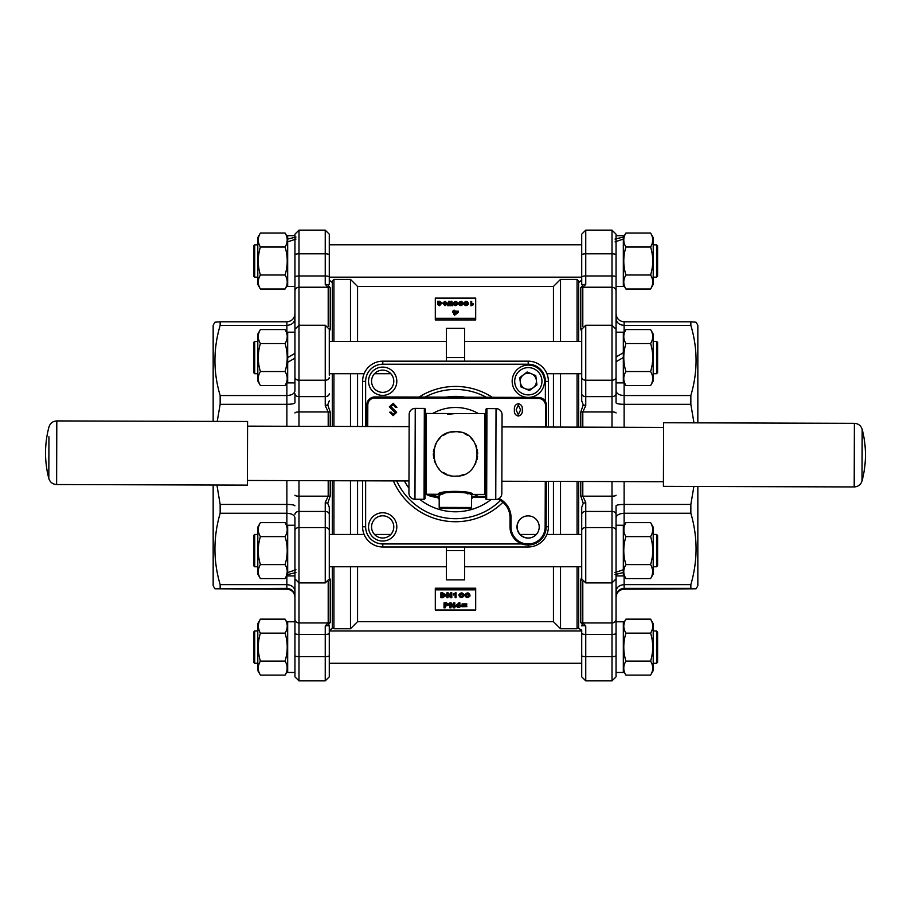 <?xml version="1.0" encoding="UTF-8"?>
<svg xmlns="http://www.w3.org/2000/svg" width="911" height="911" viewBox="0 0 911 911"><rect width="100%" height="100%" fill="white"/><g stroke="black" fill="none" stroke-linecap="round" stroke-linejoin="round"><path stroke-width="1.37" d="M464.587 546.976L464.587 579.886L446.413 579.886L446.413 546.976M456.901 303.42C456.582 301.575 455.682 301.359 454.225 302.748C454.521 304.593 455.42 304.809 456.901 303.42L456.946 303.01M456.901 304.285C456.582 302.452 455.682 302.236 454.225 303.625M457.777 303.295C455.853 305.356 454.407 305.208 453.405 302.862C455.249 300.801 456.707 300.937 457.777 303.295L457.777 304.172C455.853 306.233 454.407 306.085 453.405 303.739L453.405 302.862M462.196 303.42C461.866 301.575 460.977 301.359 459.52 302.748C459.816 304.593 460.704 304.809 462.196 303.42L462.241 303.01M462.196 304.285C461.866 302.452 460.977 302.236 459.52 303.625M463.061 303.295C461.148 305.356 459.691 305.208 458.7 302.862C460.545 300.801 462.002 300.937 463.061 303.295L463.061 304.172C461.148 306.233 459.691 306.085 458.7 303.739L458.7 302.862M467.491 303.42C467.161 301.575 466.261 301.359 464.804 302.748C465.1 304.593 465.999 304.809 467.491 303.42L467.537 303.01M467.491 304.285C467.161 302.452 466.261 302.236 464.804 303.625M468.356 303.295C466.443 305.356 464.986 305.208 463.984 302.862C465.828 300.801 467.286 300.937 468.356 303.295L468.356 304.172C466.443 306.233 464.986 306.085 463.984 303.739L463.984 302.862M465.988 595.304C466.364 597.4 467.377 597.662 469.051 596.067C468.709 593.961 467.685 593.71 465.988 595.304L465.931 595.771M465.988 594.428C466.364 596.534 467.377 596.785 469.051 595.19M464.997 595.441C467.184 593.084 468.846 593.255 469.985 595.942C467.878 598.299 466.216 598.128 464.997 595.441L464.997 594.576C467.184 592.218 468.846 592.378 469.985 595.065L469.985 595.942M459.941 595.304C460.317 597.4 461.33 597.662 463.004 596.067C462.663 593.961 461.638 593.71 459.941 595.304L459.884 595.771M459.941 594.428C460.317 596.534 461.33 596.785 463.004 595.19M458.95 595.441C461.137 593.084 462.799 593.255 463.938 595.942C461.831 598.299 460.169 598.128 458.95 595.441L458.95 594.576C461.137 592.218 462.799 592.378 463.938 595.065L463.938 595.942M457.436 607.204C459.793 607.557 460.579 607.102 459.816 605.838C457.39 605.508 456.593 605.963 457.436 607.204L456.958 606.544M460.226 606.464L459.816 605.838M457.128 606.1L457.436 606.327C459.793 606.68 460.579 606.225 459.816 604.961M502.952 502.291A67.653 67.653 0 0 1 393.393 480.906M419.06 397.082A67.653 67.653 0 0 1 492.282 397.298M486.326 397.276A64.624 64.624 0 0 0 425.016 397.094M396.718 480.917A64.624 64.624 0 0 0 500.469 500.481M382.677 395.385A14.132 14.132 0 0 1 368.534 381.253A14.132 14.132 0 0 1 382.677 367.11A14.132 14.132 0 0 1 396.809 381.253A14.132 14.132 0 0 1 382.677 395.385M382.677 370.139A11.103 11.103 0 0 0 371.563 381.253A11.103 11.103 0 0 0 382.677 392.356A11.103 11.103 0 0 0 393.78 381.253A11.103 11.103 0 0 0 382.677 370.139M524.577 516.446A11.103 11.103 0 0 0 528.323 538.014A11.103 11.103 0 0 0 531.853 537.433M382.677 541.043A14.132 14.132 0 0 1 368.534 526.9A14.132 14.132 0 0 1 382.677 512.768A14.132 14.132 0 0 1 396.809 526.9A14.132 14.132 0 0 1 382.677 541.043M382.677 515.797A11.103 11.103 0 0 0 371.563 526.9A11.103 11.103 0 0 0 382.677 538.014A11.103 11.103 0 0 0 393.78 526.9A11.103 11.103 0 0 0 382.677 515.797M329.281 280.121L332.31 282.569L332.31 341.386L332.31 281.009L333.927 279.392L333.927 341.386M333.927 373.704L333.927 426.405M333.927 480.735L333.927 534.45M333.927 566.767L333.927 628.761L350.484 628.761L350.484 566.767M350.484 480.78L350.484 534.45M333.927 279.392L350.484 279.392L350.484 341.386M350.484 373.704L350.484 426.45M350.484 279.392L357.556 286.464L357.556 341.386M357.556 373.704L357.556 426.473M357.556 566.767L357.556 621.689L350.484 628.761M553.444 481.395L553.444 534.45M553.444 566.767L553.444 621.689L560.516 628.761L577.073 628.761L577.073 566.767M560.516 481.407L560.516 534.45M560.516 566.767L560.516 628.761M357.556 286.464L553.444 286.464L560.516 279.392L577.073 279.392L577.073 341.386M577.073 534.45L577.073 481.464M577.073 427.134L577.073 373.704M560.516 279.392L560.516 341.386M560.516 373.704L560.516 427.088M332.31 373.704L332.31 426.405L332.31 373.704M332.31 480.723L332.31 534.45L332.31 480.723M329.281 577.05L330.215 579.84L330.215 622.441L327.744 625.72L329.281 625.891L329.281 633.384L329.281 630.184L332.31 628.431L332.31 566.767L332.31 627.144L333.927 628.761M577.073 628.761L578.69 627.144L578.69 566.767L578.69 628.431L581.719 630.184L581.719 655.635L581.719 630.173M578.69 534.45L578.69 481.464L578.69 534.45M578.69 427.145L578.69 373.704L578.69 427.145M581.719 280.121L578.69 282.569L578.69 341.386L578.69 281.009L577.073 279.392M475.69 589.838L475.69 588.221L435.31 588.221L435.31 610.04L475.69 610.04L475.69 589.838L435.31 589.838M357.556 480.803L357.556 534.45M357.556 621.689L553.444 621.689M464.587 357.545L446.413 357.545L446.413 328.267L464.587 328.267L464.587 361.177M446.413 357.545L446.413 361.177M553.444 286.464L553.444 341.386M553.444 373.704L553.444 427.065M475.69 318.315L475.69 319.932L435.31 319.932L435.31 298.113L475.69 298.113L475.69 318.315L435.31 318.315M439.671 303.078L437.565 303.614L439.58 304.479L440.913 302.999L439.546 301.655L438.385 302.452L439.671 302.68L439.671 303.955L438.521 303.955M437.565 303.078L437.565 301.256L439.671 301.256L441.903 302.953L439.58 305.743L437.565 304.49L437.565 303.614L439.58 304.878L439.58 305.743M440.913 303.864L439.546 302.52L438.385 303.329M447.278 303.078L447.278 303.955L444.955 305.743L442.689 303.078L444.955 301.256L447.278 303.078L444.955 304.878L442.689 303.078M471.704 302.19L471.704 304.172L473.071 303.659L473.071 304.923L470.873 305.743L470.873 301.325L471.704 301.325L471.704 304.172M454.748 311.152L458.381 311.175L454.555 314.341L453.849 314.341L453.849 311.573L452.71 311.175L453.849 311.175L453.849 310.275L454.748 310.275L454.748 311.175M458.381 311.573L458.381 312.45L454.555 315.217L453.849 314.341M453.849 312.45L452.71 312.45L452.71 311.573M449.134 303.454L448.679 305.709L447.768 305.709L448.679 301.256L449.51 301.256L450.25 303.898L451.082 301.256L451.902 301.256L452.813 305.709L451.902 305.709L451.446 303.454L450.751 305.709L449.84 305.709L449.134 302.577L448.679 305.709M455.124 596.83L455.124 594.439L453.564 595.031L453.564 593.71L456.069 592.765L456.069 597.707L455.124 597.707L455.124 594.439M447.984 594.792L447.984 597.73L446.902 597.73L446.902 593.687L448.087 593.687L450.729 596.614L450.729 592.81L451.81 592.81L451.81 597.73L450.638 597.73L448.041 594.792L447.984 596.853M446.902 593.687L446.902 592.81L448.087 592.81L450.729 595.737M440.901 593.687L440.901 592.81L442.507 592.81L445.912 594.849L445.912 595.714L442.507 597.73L440.901 597.73L440.901 593.687L442.507 593.687L445.912 595.714M451.013 604.893L451.013 607.819L449.92 607.819L449.92 603.788L451.104 603.788L453.746 606.715L453.746 602.911L454.84 602.911L454.84 607.819L453.655 607.819L451.059 604.893L451.013 606.954M449.92 603.788L449.92 602.911L451.104 602.911L453.746 605.838M445.103 606.248L445.103 607.819L444.021 607.819L444.021 602.911L446.481 602.911L448.975 604.141L448.975 605.018L445.103 606.248L445.103 606.954M459.11 604.357L461.239 605.621L461.239 606.487L455.967 606.544L458.802 603.742L459.896 603.742L457.914 605.303L461.239 606.487M455.967 605.769L458.802 602.866L459.896 602.866L459.896 603.742M462.014 606.783L465.897 606.658L463.961 605.838L465.806 604.779L462.116 604.779L462.116 603.902L466.774 603.834L465.612 605.678L466.887 606.624L462.014 606.783L462.014 605.906L465.646 606.214M466.569 605.189L466.887 606.624M463.961 605.53L463.961 604.653L465.498 604.346M545.37 401.352L545.37 381.379A17.161 17.161 0 0 0 528.198 364.206L382.802 364.206A17.161 17.161 0 0 0 365.63 381.379L365.63 426.496M365.63 480.826L365.63 526.774A17.161 17.161 0 0 0 382.802 543.947L521.912 543.947M548.399 481.372L548.399 526.774A20.19 20.19 0 0 1 528.198 546.976L382.802 546.976A20.19 20.19 0 0 1 362.601 526.774L362.601 480.814M362.601 426.496L362.601 381.379A20.19 20.19 0 0 1 382.802 361.177L528.198 361.177A20.19 20.19 0 0 1 548.399 381.379L548.399 427.054M444.021 603.788L446.481 603.788L448.975 605.018M447.893 605.018L445.103 604.232L445.103 605.792L447.893 605.018M446.481 603.788L446.481 602.911M446.196 605.792L446.196 604.915L447.893 604.141M445.103 604.232L445.103 604.915L446.196 604.915M453.746 603.788L454.84 603.788M453.701 606.715L453.701 605.838M451.104 603.788L451.104 602.911M455.967 606.419L455.967 605.542M458.802 603.742L458.802 602.866M456.866 605.246L456.866 604.38M462.116 604.779L466.774 604.71M462.868 606.715L462.868 605.838M444.773 595.714L441.994 594.131L441.994 597.274L444.773 595.714M442.507 593.687L442.507 592.81M442.507 597.274L442.507 596.398L444.773 594.849M441.994 594.131L442.507 596.398M450.729 593.687L451.81 593.687M450.683 596.614L450.683 595.737M448.087 593.687L448.087 592.81M453.564 594.587L455.5 593.642L455.5 592.765M455.5 593.642L456.069 593.642M454.748 311.573L454.748 313.441L457.39 311.573L454.748 311.573M454.555 314.341L454.555 315.217M456.149 312.45L454.748 312.45L454.748 313.441M473.071 304.046L471.374 304.878L471.374 305.743M448.679 304.832L447.768 304.832M452.813 304.832L451.902 304.832L451.446 302.577L450.751 304.832L449.84 304.832L449.214 302.577L449.214 303.454M449.84 304.832L449.84 305.709M450.751 304.832L450.751 305.709M451.366 302.577L451.366 303.454M451.446 302.577L451.446 303.454M451.902 304.832L451.902 305.709M443.68 303.078L444.955 304.479L446.288 303.078L444.955 301.655L443.68 303.078M444.955 304.878L444.955 305.743M444.955 301.655L443.68 303.955M446.288 303.955L444.955 302.52M439.546 301.655L439.546 302.52M441.903 302.953L439.58 304.878M862.136 442.985L862.022 480.951A100.973 100.973 0 0 0 862.182 429.366L862.136 442.985M854.199 486.941L663.413 486.36L663.595 422.75L854.381 423.33L854.199 486.941C858.162 486.713 860.77 484.709 862.022 480.951M48.818 478.503C50.059 482.272 52.656 484.288 56.619 484.538L56.801 420.928C52.838 421.155 50.23 423.159 48.978 426.917A100.973 100.973 0 0 0 48.818 478.503L48.943 436.745M56.801 420.928L247.587 421.497L247.405 485.119L56.619 484.538M439.204 499.274L437.223 497.281M472.923 497.406L471.522 498.795M247.576 426.143L409.13 426.633M502.029 426.906L663.584 427.396M247.416 480.473L408.971 480.951M501.87 481.236L663.424 481.725M423.934 502.382A57.712 57.712 0 0 0 491.12 499.479A57.712 57.712 0 0 1 419.607 499.262A57.712 57.712 0 0 0 423.934 502.382M465.339 397.219A57.712 57.712 0 0 0 446.003 397.162A57.712 57.712 0 0 1 465.339 397.219M404.427 480.94A57.712 57.712 0 0 0 408.948 488.182A57.712 57.712 0 0 1 404.427 480.94M530.316 397.287A16.159 16.159 0 0 1 512.289 383.235A16.159 16.159 0 0 1 526.342 365.22A16.159 16.159 0 0 1 544.357 379.261A16.159 16.159 0 0 1 530.316 397.287M531.477 373.806A8.074 8.074 0 0 0 520.306 382.244A8.074 8.074 0 0 0 533.197 387.699A8.074 8.074 0 0 0 531.477 373.806M536.921 384.886L529.473 390.512L520.887 386.868L519.737 377.61L527.184 371.995L535.77 375.628L536.921 384.886M439.216 496.404L439.216 496.985M436.198 497.224A26.248 26.248 0 0 1 425.938 494.252A26.248 26.248 0 0 0 438.145 497.304L436.198 497.224L436.278 496.21L439.204 496.438M485.665 495.425A1.013 1.013 0 0 0 484.663 494.411L472.547 494.377C473.401 490.448 437.371 490.346 438.214 494.274L426.097 494.24A1.013 1.013 0 0 0 425.084 495.242M455.432 476.146C426.747 477.535 426.963 430.151 455.568 431.723C484.219 430.345 484.094 477.66 455.432 476.146L457.732 476.032M484.663 494.411L484.903 413.628L426.337 413.457L426.097 494.24M425.335 412.444A1.013 1.013 0 0 0 426.337 413.457M484.903 413.628A1.013 1.013 0 0 0 485.916 412.626M457.846 431.848L460.169 432.213M464.211 433.499L467.924 435.515M470.998 438.02L473.857 441.425M475.804 444.921L476.692 447.29M477.262 449.465L477.717 453.712M477.592 456.24L477.022 459.451M475.918 462.697L474.927 464.712M464.257 474.346L459.93 475.701M468.709 492.965L467.947 492.714M528.073 538.082A11.103 11.103 0 0 0 539.21 527.014A11.103 11.103 0 0 0 528.141 515.877A11.103 11.103 0 0 0 517.004 526.945A11.103 11.103 0 0 0 528.073 538.082M450.934 475.667L448.793 475.109M446.789 474.369L443.065 472.342M438.943 468.744L438.248 467.935M435.617 463.836L434.296 460.545M433.693 458.176L433.283 453.894M433.408 451.628L433.784 449.237M435.094 445.149L437.018 441.607M437.61 440.753L440.036 437.986M443.201 435.435L446.925 433.442M448.531 432.839L449.635 432.509M451.389 432.099L455.568 431.723M502.063 414.699L501.824 493.455A6.058 6.058 0 0 1 495.755 499.49L496.028 408.618A6.058 6.058 0 0 1 502.063 414.699M496.028 408.618L486.941 408.595L486.668 499.467L495.755 499.49M486.941 408.595A1.013 1.013 0 0 0 485.927 409.597L485.654 498.454A1.013 1.013 0 0 0 486.668 499.467M425.346 409.415L425.073 498.271A1.013 1.013 0 0 1 424.059 499.274L424.332 408.401A1.013 1.013 0 0 1 425.346 409.415M424.332 408.401L415.245 408.379L414.972 499.251L424.059 499.274M415.245 408.379A6.058 6.058 0 0 0 409.176 414.414L409.153 422.192M414.972 499.251A6.058 6.058 0 0 1 408.937 493.17L409.176 414.414M408.959 485.404L408.937 493.17M439.182 507.404L471.499 507.495A1.013 1.013 0 0 1 470.486 508.509L440.195 508.418A1.013 1.013 0 0 1 439.182 507.404L439.216 495.288L443.953 493.477M471.499 507.495L471.534 495.379C472.558 491.371 438.214 491.28 439.216 495.288L438.214 494.274M467.195 493.682L467.935 493.933M471.522 496.495L474.312 496.404L474.312 497.406L471.488 497.406M485.665 497.44L474.312 497.406M546.293 481.372L546.156 527.014A18.072 18.072 0 0 1 528.027 545.029A18.072 18.072 0 0 1 510.012 526.9L510.035 517.71A20.19 20.19 0 0 0 497.861 499.114A20.19 20.19 0 0 1 510.035 517.71L511.048 517.71L511.014 526.9A17.07 17.07 0 0 0 528.027 544.015A17.07 17.07 0 0 0 545.142 527.002L545.279 481.361M366.723 426.507L366.791 404.996A8.074 8.074 0 0 1 374.888 396.945L538.469 397.435A8.074 8.074 0 0 1 546.52 405.543L546.452 427.043M545.142 527.002L546.156 527.014A18.072 18.072 0 0 1 528.027 545.029A18.072 18.072 0 0 0 546.156 527.014A18.072 18.072 0 0 1 528.027 545.029A18.072 18.072 0 0 1 510.012 526.9L511.014 526.9M518.325 403.641C521.343 404.404 522.663 406.488 522.276 409.893C522.641 413.287 521.308 415.336 518.291 416.042C515.307 415.302 514.009 413.252 514.408 409.87C514.032 406.477 515.341 404.404 518.325 403.641M518.291 414.699L520.58 409.893L518.325 404.996L516.116 409.87L518.291 414.699M393.188 403.266L396.934 407.251L395.306 407.24L393.188 404.621L390.978 406.659L396.638 412.353L393.153 415.667L389.692 412.193L391.32 412.193L393.153 414.254L395.01 412.558L389.35 406.807L393.188 403.266M253.702 372.69L253.702 342.399L254.704 341.386L254.704 373.704L253.702 372.69M656.58 341.386L657.594 342.399L657.594 372.69L656.58 373.704L656.58 341.386L653.21 341.386M653.21 381.026L653.21 334.075L650.602 329.566C653.449 334.212 653.449 338.881 650.602 343.549C653.449 352.853 653.449 362.179 650.602 371.54C653.449 376.186 653.449 380.855 650.602 385.524L653.21 381.026M623.318 357.545L623.318 352.762L616.052 356.964L616.052 361.747L623.318 357.545L623.318 382.893L616.052 382.893M623.318 381.026L625.914 385.524C623.078 380.878 623.078 376.209 625.914 371.54C623.078 362.179 623.078 352.853 625.914 343.549C623.078 338.903 623.078 334.235 625.914 329.566L650.602 329.566M623.318 334.075L625.914 329.566M624.342 340.088L624.821 341.386M625.914 385.524L650.602 385.524M625.914 371.54L650.602 371.54M625.914 343.549L650.602 343.549M612.01 230.13L585.75 230.13L585.75 275.976L612.01 275.976L612.01 230.13L616.052 234.173L616.052 332.196L623.318 332.196L623.318 352.762M294.948 358.125L287.682 362.327L287.682 357.545L294.948 353.354M287.682 334.064L285.086 329.566C287.922 334.212 287.922 338.881 285.086 343.549C287.922 352.853 287.922 362.179 285.086 371.54C287.922 376.186 287.922 380.855 285.086 385.524L287.682 381.026M260.398 329.566C257.551 334.235 257.551 338.903 260.398 343.549C257.551 352.853 257.551 362.179 260.398 371.54C257.551 376.209 257.551 380.878 260.398 385.524L257.802 381.026L257.802 334.075L260.398 329.566L285.086 329.566M258.815 340.088L259.305 341.386M260.398 385.524L285.086 385.524M260.398 371.54L285.086 371.54M260.398 343.549L285.086 343.549M287.682 362.327L287.682 382.893L294.948 382.893M287.682 357.545L287.682 332.196L294.948 332.196L294.948 319.67M295.961 572.552L287.682 574.556L287.682 575.946L294.948 575.946L294.948 597.297C294.492 592.401 291.805 589.702 286.874 589.201L214.916 588.779L286.874 588.358L286.874 584.634L220.155 584.634L220.155 588.358M294.948 525.26L287.682 525.26L287.682 572.552L295.961 569.774M294.948 621.792L287.682 621.792L287.682 672.477L294.948 672.477M295.961 239.069L287.682 241.848L287.682 286.361L294.948 286.361M294.948 235.676L287.682 235.676L287.682 239.069L295.961 237.065M260.398 522.629L257.802 527.127L257.802 574.078L260.398 578.587C257.551 573.907 257.551 569.25 260.398 564.604C257.551 555.289 257.551 545.962 260.398 536.613C257.551 531.967 257.551 527.298 260.398 522.629L285.086 522.629C287.922 527.275 287.922 531.944 285.086 536.613C287.922 545.917 287.922 555.243 285.086 564.604C287.922 569.25 287.922 573.907 285.086 578.587L287.682 574.089L287.682 572.552M286.544 575.479L287.238 571.926M287.181 570.411L286.27 566.972M260.398 536.613L285.086 536.613M258.439 527.526L258.382 531.375M260.398 578.587L285.086 578.587M260.398 564.604L285.086 564.604M285.086 661.124C287.922 665.782 287.922 670.439 285.086 675.119L260.398 675.119C257.551 670.473 257.551 665.804 260.398 661.124C257.551 651.82 257.551 642.494 260.398 633.145L285.086 633.145C287.922 642.449 287.922 651.775 285.086 661.124L260.398 661.124M287.045 670.223L287.102 666.362M260.398 675.119L257.802 670.61L257.802 623.659L260.398 619.15L285.086 619.15C287.922 623.83 287.922 628.499 285.086 633.145M260.398 633.145C257.551 628.499 257.551 623.83 260.398 619.15M258.94 622.27L258.246 625.811M258.303 627.337L259.214 630.776M287.682 241.848L287.682 239.069M286.783 243.18L287.25 240.048M285.086 233.034C287.922 237.68 287.922 242.349 285.086 247.029C287.922 256.333 287.922 265.659 285.086 275.008C287.922 279.654 287.922 284.323 285.086 289.003L260.398 289.003C257.551 284.346 257.551 279.677 260.398 275.008C257.551 265.705 257.551 256.378 260.398 247.029C257.551 242.349 257.551 237.68 260.398 233.034L285.086 233.034L287.682 237.532M260.398 289.003L257.802 284.494L257.802 237.543L260.398 233.034M260.398 275.008L285.086 275.008M260.398 247.029L285.086 247.029M253.702 565.754L253.702 535.463L254.704 534.45L254.704 566.767L253.702 565.754M656.58 534.45L657.594 535.463L657.594 565.754L656.58 566.767L656.58 534.45L653.21 534.45M253.702 662.286L253.702 631.995L254.704 630.981L254.704 663.288L253.702 662.286M656.58 630.981L657.594 631.995L657.594 662.286L656.58 663.288L656.58 630.981L653.21 630.981M254.704 277.172L253.702 276.158L253.702 245.868L254.704 244.854L254.704 277.172L257.802 277.172M656.58 244.854L657.594 245.868L657.594 276.158L656.58 277.172L656.58 244.854L653.21 244.854M615.039 574.556L623.318 572.552L623.318 575.946L616.052 575.946L616.052 591.33C616.508 587.288 619.195 585.056 624.126 584.634L624.126 588.358L690.845 588.358L690.845 584.634L624.126 584.634L624.126 575.479M693.886 486.463L690.845 504.421L624.126 504.421L624.126 513.257C619.195 513.531 616.508 515.079 616.052 517.881L616.052 525.26L623.318 525.26L623.318 569.774L615.039 572.552M616.052 579.362L616.052 621.792L623.318 621.792L623.318 672.477L616.052 672.477L616.052 676.827L616.052 577.346M615.039 241.848L623.318 239.069L623.318 286.361L616.052 286.361M615.039 239.069L623.318 237.065L623.318 235.676L616.052 235.676M650.602 578.587L653.21 574.078L653.21 527.127L650.602 522.629C653.449 527.275 653.449 531.944 650.602 536.613C653.449 545.917 653.449 555.243 650.602 564.604C653.449 569.25 653.449 573.907 650.602 578.587L625.914 578.587C623.078 573.907 623.078 569.25 625.914 564.604C623.078 555.289 623.078 545.962 625.914 536.613C623.078 531.967 623.078 527.298 625.914 522.629L650.602 522.629M652.071 575.479L652.766 571.926M652.697 570.411L651.786 566.972M623.318 572.552L623.318 569.774M625.914 536.613L650.602 536.613M623.967 527.526L623.898 531.375M625.914 564.604L650.602 564.604M650.602 675.119L653.21 670.61L653.21 623.659L650.602 619.15C653.449 623.83 653.449 628.499 650.602 633.145C653.449 642.449 653.449 651.775 650.602 661.124C653.449 665.782 653.449 670.439 650.602 675.119L625.914 675.119C623.078 670.473 623.078 665.804 625.914 661.124C623.078 651.82 623.078 642.494 625.914 633.145L650.602 633.145M652.561 670.223L652.618 666.362M625.914 661.124L650.602 661.124M625.914 633.145C623.078 628.499 623.078 623.83 625.914 619.15L650.602 619.15M624.456 622.27L623.762 625.811M623.819 627.337L624.741 630.776M650.602 289.003L653.21 284.494L653.21 237.543L650.602 233.034C653.449 237.68 653.449 242.349 650.602 247.029C653.449 256.333 653.449 265.659 650.602 275.008C653.449 279.654 653.449 284.323 650.602 289.003L625.914 289.003C623.078 284.346 623.078 279.677 625.914 275.008C623.078 265.705 623.078 256.378 625.914 247.029C623.078 242.349 623.078 237.68 625.914 233.034L650.602 233.034M652.299 243.18L652.766 240.048M623.318 239.069L623.318 237.543L625.914 233.034M625.914 275.008L650.602 275.008M625.914 247.029L650.602 247.029M214.916 588.791L213.163 585.75L213.163 485.016M213.163 421.394L213.163 325.25L214.916 322.209L220.155 321.799L220.155 325.364L286.874 325.364L286.874 321.799L220.155 321.799M220.155 584.634C213.208 560.96 213.208 537.16 220.155 513.257L286.874 513.257L286.874 504.421L220.155 504.421L220.155 513.257M220.155 504.421L216.92 485.028M217.228 421.406L220.155 404.325L286.874 404.325L286.874 395.545L220.155 395.545L220.155 404.325M220.155 395.545C213.208 372.269 213.208 348.879 220.155 325.364M329.281 330.306L329.281 375.218M298.99 680.87L325.238 680.87L325.238 634.398L298.99 634.398L298.99 680.87L294.948 676.827L294.948 517.881C294.492 515.079 291.805 513.531 286.874 513.257L286.874 525.727M329.281 568.282L329.281 571.846M325.238 230.13L298.99 230.13L298.99 275.976L325.238 275.976L325.238 230.13L329.281 234.173L329.281 284.483L327.744 284.574L330.215 287.739L330.215 329.099L329.281 331.843M329.281 339.883L329.281 336.956M329.281 400.829L327.744 404.78L330.215 412.091L330.215 426.394M330.215 480.723L330.215 496.039L327.744 503.362L329.281 507.347L329.281 577.973M329.281 532.935L329.281 507.347M329.281 244.774L581.719 244.774M327.744 625.72L325.238 625.891L325.238 634.398A4.043 1.013 180 0 0 329.281 633.384L329.281 676.827L325.238 680.87M294.948 655.635A4.043 1.013 0 0 0 298.99 656.649L325.238 656.649A4.043 1.013 0 0 0 329.281 655.635L329.281 666.226M286.874 382.426L286.874 395.545C291.805 395.26 294.492 393.677 294.948 390.796L294.948 329.281L298.99 325.238L298.99 396.604L325.238 396.604L325.238 380.206L298.99 380.206A4.043 2.835 180 0 1 294.948 377.37M286.874 426.268L286.874 404.325C291.805 404.222 294.492 403.71 294.948 402.81L294.948 393.768A4.043 2.835 180 0 0 298.99 396.604L298.99 426.302M294.948 331.638L294.948 234.173L298.99 230.13M294.948 579.362L294.948 619.89M328.199 326.525L328.199 287.227L325.238 284.38L325.238 275.976A4.043 1.082 180 0 1 329.281 277.046M328.199 426.394L328.199 411.954L325.238 405.668L325.238 396.604A4.043 2.835 180 0 0 329.281 393.768M327.744 503.362L325.238 502.462L328.199 496.165L328.199 480.712M325.238 625.891L328.199 622.953L328.199 581.628M327.744 284.574L325.238 284.38M327.744 404.78L325.238 405.668M286.874 321.799C291.805 321.298 294.492 318.599 294.948 313.703M294.948 318.588C294.492 322.688 291.805 324.942 286.874 325.364L286.874 332.663M294.948 505.799C294.492 504.967 291.805 504.512 286.874 504.421L286.874 480.587M294.948 591.33C294.492 587.288 291.805 585.056 286.874 584.634L286.874 575.49M294.948 596.42C294.492 591.546 291.805 588.859 286.874 588.358L286.874 589.201M616.052 318.588C616.508 322.688 619.195 324.942 624.126 325.364L690.845 325.364L690.845 321.799L696.084 322.221L697.837 325.25L697.837 422.852M697.837 486.474L697.837 585.75L696.084 588.791L624.126 589.201C619.195 589.702 616.508 592.401 616.052 597.297M690.845 325.364C697.792 348.64 697.792 372.041 690.845 395.545L624.126 395.545L624.126 404.325L690.845 404.325L690.845 395.545M690.845 404.325L693.966 422.841M624.126 525.727L624.126 513.257L690.845 513.257L690.845 504.421M690.845 513.257C697.792 536.932 697.792 560.72 690.845 584.634M690.845 588.358L696.084 588.779M582.801 581.628L582.801 622.953L612.01 622.953L612.01 511.447L585.75 511.447L585.75 582.915L581.719 578.884L581.719 507.347L581.719 572.222M581.719 676.827L581.719 655.635A4.043 1.013 0 0 0 585.75 656.649L612.01 656.649L612.01 634.398L585.75 634.398L585.75 680.87L581.719 676.827M585.75 582.915L612.01 582.915L616.052 578.884L616.052 505.799C616.508 504.967 619.195 504.512 624.126 504.421L624.126 481.6M581.719 336.956L581.719 400.829L581.719 329.281L585.75 325.238L585.75 380.206L612.01 380.206L612.01 287.227L582.801 287.227L582.801 326.525M581.719 625.891L583.245 625.72L580.774 622.441L580.774 579.84L581.719 577.05M581.719 507.347L583.245 503.362L580.774 496.039L580.774 481.475M580.774 427.145L580.774 412.091L583.245 404.78L581.719 400.829M581.719 331.843L580.774 329.099L580.774 287.739L583.245 284.574L581.719 284.483L581.719 234.173L585.75 230.13M690.845 321.799L624.126 321.799L624.126 332.674M581.719 330.306L581.719 336.444M616.052 277.046A4.043 1.082 0 0 0 612.01 275.976L612.01 287.227A4.043 3.895 -0 0 1 616.052 291.11L616.052 402.81C616.508 403.71 619.195 404.222 624.126 404.325L624.126 427.282M580.774 622.441A4.043 3.872 0 0 0 582.801 622.953L585.75 625.891L585.75 634.398A4.043 1.013 0 0 1 581.719 633.384M582.801 481.475L582.801 496.165L585.75 502.462L585.75 511.447A4.043 2.881 0 0 0 581.719 514.328M583.245 404.78L585.75 405.668L582.801 411.954L582.801 427.157M583.245 284.574L585.75 284.38L582.801 287.227A4.043 3.895 0 0 0 580.774 287.739M583.245 625.72L585.75 625.891M583.245 503.362L585.75 502.462M624.126 589.201L624.126 588.358C619.195 588.859 616.508 591.546 616.052 596.42M616.052 390.796C616.508 393.677 619.195 395.26 624.126 395.545L624.126 382.426M616.052 313.703C616.508 318.599 619.195 321.298 624.126 321.799M548.399 381.379L545.37 381.379M528.198 364.206L528.198 361.177M382.802 364.206L382.802 361.177M548.399 526.774L546.156 526.774M365.63 381.379L362.601 381.379M528.198 546.976L528.198 545.029M365.63 526.774L362.601 526.774M382.802 546.976L382.802 543.947M464.587 550.608L446.413 550.608M526.649 367.725A13.631 13.631 0 0 0 514.795 382.927A13.631 13.631 0 0 0 529.997 394.782A13.631 13.631 0 0 0 541.851 379.58A13.631 13.631 0 0 0 526.649 367.725M428.261 494.24A25.246 25.246 0 0 0 436.278 496.21A46.45 46.45 0 0 1 432.44 494.252M432.679 413.48A46.45 46.45 0 0 1 478.56 413.617M478.321 494.388A46.45 46.45 0 0 1 474.312 496.404L485.665 496.438M499.034 498.545A21.204 21.204 0 0 1 511.048 517.71M545.45 427.043L545.507 405.532A7.072 7.072 0 0 0 538.469 398.449L374.888 397.959A7.072 7.072 0 0 0 367.805 404.996L367.737 426.507M538.469 398.449L538.469 397.435A8.074 8.074 0 0 1 546.52 405.543L545.507 405.532M367.805 404.996L366.791 404.996A8.074 8.074 0 0 1 374.888 396.945L374.888 397.959M438.145 497.304L438.111 496.381M294.948 578.884L298.99 582.915L325.238 582.915L325.238 527.571L298.99 527.571L298.99 622.953L328.199 622.953A4.043 3.872 180 0 0 330.215 622.441M329.281 254.898A4.043 1.082 180 0 0 325.238 253.816L298.99 253.816A4.043 1.082 180 0 0 294.948 254.898M330.215 287.739A4.043 3.895 180 0 0 328.199 287.227L298.99 287.227L298.99 325.238L325.238 325.238L329.281 329.281M329.281 377.37A4.043 2.835 180 0 1 325.238 380.206L325.238 325.238M330.215 412.091A4.043 1.002 180 0 0 328.199 411.954L298.99 411.954A4.043 1.002 180 0 0 294.948 412.956M298.99 480.621L298.99 496.165L328.199 496.165A4.043 0.945 180 0 0 330.215 496.039M329.281 530.441A4.043 2.881 180 0 0 325.238 527.571L325.238 511.447L298.99 511.447L298.99 527.571A4.043 2.881 180 0 0 294.948 530.441M294.948 277.046A4.043 1.082 180 0 1 298.99 275.976L298.99 287.227A4.043 3.895 180 0 0 294.948 291.11M329.281 514.328A4.043 2.881 180 0 0 325.238 511.447L325.238 502.462M294.948 495.231A4.043 0.945 180 0 0 298.99 496.165L298.99 511.447A4.043 2.881 180 0 0 294.948 514.328M294.948 619.081A4.043 3.872 180 0 0 298.99 622.953L298.99 634.398A4.043 1.013 180 0 1 294.948 633.384M330.215 329.099A4.043 2.927 180 0 0 329.258 328.814M330.215 579.84A4.043 2.881 180 0 1 329.076 580.159M585.75 680.87L612.01 680.87L612.01 656.649A4.043 1.013 -0 0 0 616.052 655.635M581.719 530.441A4.043 2.881 0 0 1 585.75 527.571L612.01 527.571A4.043 2.881 0 0 1 616.052 530.441M580.774 496.039A4.043 0.945 -0 0 0 582.801 496.165L612.01 496.165L612.01 481.566M612.01 427.248L612.01 411.954L582.801 411.954A4.043 1.002 0 0 0 580.774 412.091M581.719 377.37A4.043 2.835 0 0 0 585.75 380.206L585.75 396.604L612.01 396.604L612.01 380.206A4.043 2.835 0 0 0 616.052 377.37M581.719 254.898A4.043 1.082 180 0 1 585.75 253.816L612.01 253.816A4.043 1.082 180 0 1 616.052 254.898M616.052 633.384A4.043 1.013 0 0 1 612.01 634.398L612.01 622.953A4.043 3.872 0 0 0 616.052 619.081M616.052 514.328A4.043 2.881 0 0 0 612.01 511.447L612.01 496.165A4.043 0.945 0 0 0 616.052 495.231M581.719 393.768A4.043 2.835 0 0 0 585.75 396.604L585.75 405.668M616.052 412.956A4.043 1.002 0 0 0 612.01 411.954L612.01 396.604A4.043 2.835 -0 0 0 616.052 393.768M581.719 277.046A4.043 1.082 0 0 1 585.75 275.976L585.75 284.38M580.774 579.84A4.043 2.881 -0 0 0 581.924 580.159M580.774 329.099A4.043 2.927 -0 0 1 581.742 328.814M455.967 605.667L455.967 606.544M862.182 429.366C860.941 425.596 858.344 423.581 854.381 423.33M447.688 414.311L455.625 413.548M472.547 494.377L471.534 495.379M656.58 373.704L653.21 373.704M581.719 373.704L546.885 373.704M390.819 373.704L374.523 373.704M364.115 373.704L329.281 373.704M257.802 373.704L254.704 373.704M581.719 341.386L464.587 341.386M446.413 341.386L329.281 341.386M257.802 341.386L254.704 341.386M287.682 527.127L285.086 522.629M287.682 670.621L285.086 675.119M287.682 623.659L285.086 619.15M287.682 284.494L285.086 289.003M656.58 566.767L653.21 566.767M581.719 566.767L464.587 566.767M446.413 566.767L329.281 566.767M257.802 566.767L254.704 566.767M581.719 534.45L546.885 534.45M536.328 534.45L520.181 534.45M390.819 534.45L374.523 534.45M364.115 534.45L329.281 534.45M257.802 534.45L254.704 534.45M656.58 663.288L653.21 663.288M581.719 663.288L329.281 663.288M257.802 663.288L254.704 663.288M581.719 630.981L329.281 630.981M257.802 630.981L254.704 630.981M257.802 244.854L254.704 244.854M656.58 277.172L653.21 277.172M581.719 277.172L329.281 277.172M623.318 574.078L625.914 578.587M623.318 527.127L625.914 522.629M623.318 670.61L625.914 675.119M623.318 623.659L625.914 619.15M623.318 284.494L625.914 289.003M325.238 582.915L329.281 578.884M612.01 680.87L616.052 676.827M585.75 325.238L612.01 325.238L616.052 329.281"/></g></svg>
